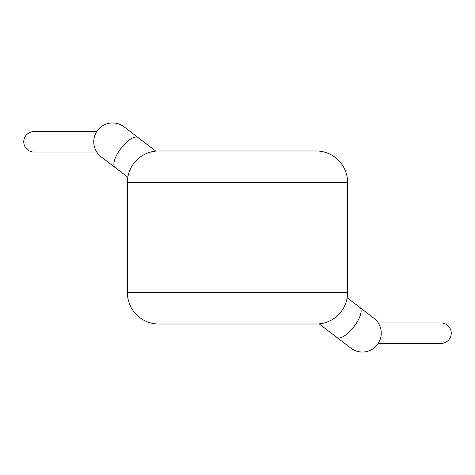 <?xml version="1.0" encoding="UTF-8"?>
<svg xmlns="http://www.w3.org/2000/svg" width="475" height="475" viewBox="0 0 475 475"><rect width="100%" height="100%" fill="white"/><g stroke="black" fill="none" stroke-linecap="round" stroke-linejoin="round"><path stroke-width="0.71" d="M319.194 323.873L350.888 348.151A18.875 18.875 0 0 0 377.358 344.648A18.875 18.875 0 0 0 373.855 318.185A18.875 18.875 0 0 1 377.358 344.648M155.806 151.127L124.112 126.849A18.875 18.875 0 0 0 97.642 130.352A18.875 18.875 0 0 0 101.145 156.815L127.817 177.246M378.237 343.395L441.026 343.395A10.224 10.224 90 0 1 441.02 343.395M378.237 322.947L441.026 322.947A10.224 10.224 90 0 1 451.25 333.171A10.224 10.224 90 0 1 441.026 343.395M336.846 337.392A18.875 7.083 -52.5 0 0 353.946 326.717A18.875 7.083 -52.5 0 0 359.807 307.426L347.183 297.754M96.763 152.053L33.974 152.053A10.224 10.224 -90 0 1 23.75 141.829A10.224 10.224 -90 0 1 33.98 131.605M96.763 131.605L33.974 131.605M158.846 150.979L316.154 150.979A31.463 31.463 0 0 1 347.617 182.442L127.383 182.442A31.463 31.463 0 0 1 158.846 150.979M127.383 182.442L127.383 292.558L347.617 292.558L347.617 182.442M127.383 292.558A31.463 31.463 0 0 0 158.846 324.021L316.154 324.021A31.463 31.463 0 0 0 347.617 292.558M295.563 324.021L178.962 324.021M138.154 137.607A18.875 7.083 127.5 0 0 121.054 148.283A18.875 7.083 127.5 0 0 115.193 167.574M359.807 307.426L373.855 318.185"/></g></svg>
